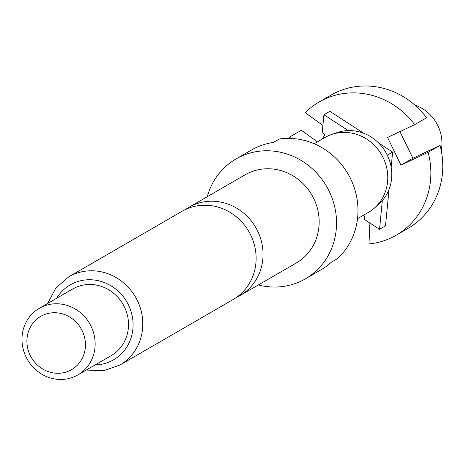 <?xml version="1.0" encoding="UTF-8"?>
<svg xmlns="http://www.w3.org/2000/svg" width="466" height="466" viewBox="0 0 466 466"><rect width="100%" height="100%" fill="white"/><g stroke="black" fill="none" stroke-linecap="round" stroke-linejoin="round"><path stroke-width="0.7" d="M236.547 297.355A50.98 47.608 -120 0 0 236.833 297.221A50.98 47.608 -120 0 0 240.101 295.508A50.98 47.608 -120 0 0 257.634 231.025A50.98 47.608 -120 0 0 192.307 205.535A50.98 47.608 -120 0 0 189.039 207.248A50.98 47.608 -120 0 0 185.666 209.403M441.238 150.629A38.48 35.929 -120 0 0 437.859 125.645A38.48 35.929 -120 0 0 414.903 105.106M357.521 218.688L368.297 212.455A43.286 40.42 -120 0 0 374.32 208.133A43.286 40.42 -120 0 0 383.186 157.706A43.286 40.42 -120 0 0 331.693 134.453A43.286 40.42 -120 0 0 324.948 137.517L314.171 143.749M389.023 189.452L385.504 225.859L379.545 229.301L382.312 200.636A42.132 39.342 -120 0 0 387.322 155.213A42.132 39.342 -120 0 0 348.3 130.591A42.132 39.342 -120 0 0 337.203 132.577L331.693 134.453M189.039 207.248L245.168 174.779A50.98 47.608 60 0 1 313.758 198.557A50.98 47.608 60 0 1 296.225 263.04L240.101 295.508M207.271 196.699A69.259 64.675 60 0 1 236.012 158.958A69.259 64.675 60 0 1 329.194 191.264A69.259 64.675 60 0 1 305.376 278.86A69.259 64.675 60 0 1 258.333 284.959M236.012 158.958L251.506 149.994A69.259 64.675 -120 0 1 273.385 142.439L279.344 138.99A69.259 64.675 60 0 1 350.648 178.857A69.259 64.675 60 0 1 337.448 258.647L331.489 262.096A69.259 64.675 -120 0 1 320.87 269.896L305.376 278.86M68.787 276.81L182.119 211.249A50.98 47.608 60 0 1 185.386 209.537A50.98 47.608 60 0 1 250.708 235.033A50.98 47.608 60 0 1 233.175 299.516L119.849 365.076A50.98 47.608 60 0 0 137.383 300.593A50.98 47.608 60 0 0 68.787 276.81L55.833 288.023L47.718 303.448M26.067 356.985A38.48 35.929 60 0 1 39.295 308.317A38.48 35.929 60 0 1 91.068 326.27A38.48 35.929 60 0 1 77.834 374.932A38.48 35.929 60 0 1 26.067 356.985M39.295 308.317L72.667 289.013A38.48 35.929 60 0 1 124.434 306.966A38.48 35.929 60 0 1 111.199 355.628L77.834 374.932M30.179 355.29A30.785 28.746 60 0 1 42.744 315.325A30.785 28.746 60 0 1 82.179 330.72A30.785 28.746 60 0 1 69.62 370.686A30.785 28.746 60 0 1 30.179 355.29M322.891 125.447L305.236 112.673A76.954 71.863 60 0 1 319.158 101.967A76.954 71.863 60 0 1 414.658 124.643L387.537 137.464L400.976 165.145L428.103 152.324A76.954 71.863 60 0 1 396.228 235.196A76.954 71.863 60 0 1 368.979 243.945L369.922 223.051M391.172 167.178L392.628 152.073L378.52 142.905M363.69 133.27L329.881 111.304L323.922 114.752L322.187 132.699L324.983 134.715L322.123 139.148M317.41 141.874L301.356 130.259L289.438 137.15L291.203 138.431M288.984 138.361A76.954 71.863 60 0 1 289.438 137.15M362.565 215.77L364.441 215.979L364.284 219.387L379.545 229.301M396.228 235.196L408.146 228.299A76.954 71.863 -120 0 0 440.015 145.433L412.893 158.248L399.95 131.598M428.103 152.324L440.015 145.433M348.3 130.591L323.922 114.752M374.32 208.133L378.695 204.289A42.132 39.342 -120 0 0 382.312 200.636M392.628 152.073L387.293 155.155M414.658 124.643L426.576 117.752A76.954 71.863 -120 0 0 331.076 95.076L319.158 101.967M412.893 158.248L400.976 165.145M56.636 298.287A43.286 40.42 60 0 1 93.235 279.909A43.286 40.42 60 0 1 128.494 305.044A43.286 40.42 60 0 1 95.175 364.901M86.257 370.056L103.668 370.715L119.849 365.076"/></g></svg>
